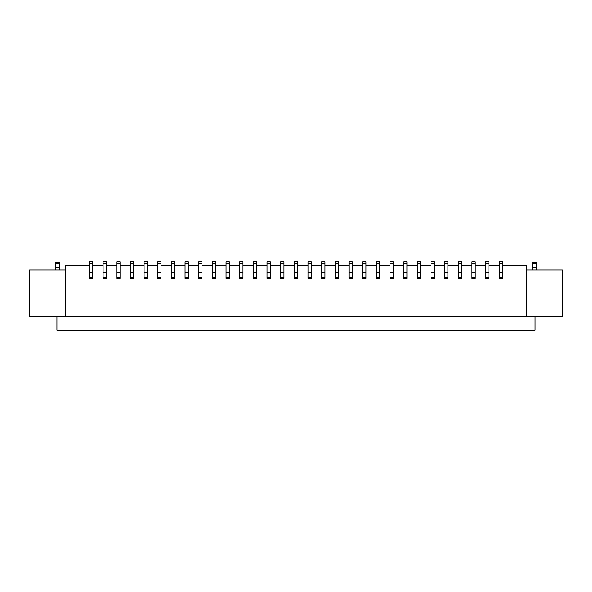 <?xml version="1.0" encoding="UTF-8"?>
<svg xmlns="http://www.w3.org/2000/svg" width="592" height="592" viewBox="0 0 592 592"><rect width="100%" height="100%" fill="white"/><g stroke="black" fill="none" stroke-linecap="round" stroke-linejoin="round"><path stroke-width="0.89" d="M502.564 263.211L502.564 261.849L499.285 261.849L499.285 263.211L502.564 263.211L502.564 277.692L499.285 277.692L502.564 277.692L502.564 278.477L499.285 278.477L499.285 263.211M526.473 270.041L562.4 270.041L562.4 316.491L526.473 316.491L526.473 265.401L502.564 265.401M536.441 263.758L536.441 262.389L532.341 262.389L532.341 263.758L536.441 263.758L536.441 267.31L532.341 267.31L532.341 263.758M536.441 270.041L536.441 267.31M532.341 270.041L532.341 267.31M499.285 265.401L488.903 265.401M485.625 265.401L475.243 265.401M471.957 265.401L461.575 265.401M458.297 265.401L447.915 265.401M444.636 265.401L434.254 265.401M430.976 265.401L420.594 265.401M417.316 265.401L406.933 265.401M403.655 265.401L393.273 265.401M389.995 265.401L379.605 265.401M376.327 265.401L365.945 265.401M362.667 265.401L352.284 265.401M349.006 265.401L338.624 265.401M335.346 265.401L324.964 265.401M321.685 265.401L311.303 265.401M308.025 265.401L297.643 265.401M294.357 265.401L283.975 265.401M280.697 265.401L270.315 265.401M267.036 265.401L256.654 265.401M253.376 265.401L242.994 265.401M239.716 265.401L229.333 265.401M226.055 265.401L215.673 265.401M212.395 265.401L202.005 265.401M198.727 265.401L188.345 265.401M185.067 265.401L174.684 265.401M171.406 265.401L161.024 265.401M157.746 265.401L147.364 265.401M144.085 265.401L133.703 265.401M130.425 265.401L120.043 265.401M116.757 265.401L106.375 265.401M103.097 265.401L92.715 265.401M89.436 265.401L65.527 265.401L65.527 316.491L526.473 316.491M535.079 316.491L535.079 330.151L56.921 330.151L56.921 316.491M55.559 270.041L55.559 267.31L59.659 267.31L59.659 262.389L55.559 262.389L55.559 267.31M59.659 270.041L59.659 267.31M65.527 270.041L29.6 270.041L29.6 316.491L65.527 316.491M403.655 263.211L403.655 278.477L406.933 278.477L406.933 277.692L403.655 277.692L406.933 277.692L406.933 261.849L403.655 261.849L403.655 263.211L406.933 263.211M376.327 263.211L376.327 278.477L379.605 278.477L379.605 277.692L376.327 277.692L379.605 277.692L379.605 261.849L376.327 261.849L376.327 263.211L379.605 263.211M488.903 278.477L485.625 278.477L485.625 277.692L488.903 277.692L485.625 277.692L485.625 261.849L488.903 261.849L488.903 278.477M475.243 278.477L471.957 278.477L471.957 277.692L475.243 277.692L471.957 277.692L471.957 261.849L475.243 261.849L475.243 278.477M461.575 278.477L458.297 278.477L458.297 277.692L461.575 277.692L458.297 277.692L458.297 261.849L461.575 261.849L461.575 278.477M447.915 278.477L444.636 278.477L444.636 277.692L447.915 277.692L444.636 277.692L444.636 261.849L447.915 261.849L447.915 278.477M434.254 278.477L430.976 278.477L430.976 277.692L434.254 277.692L430.976 277.692L430.976 261.849L434.254 261.849L434.254 278.477M89.436 263.211L89.436 278.477L92.715 278.477L92.715 277.692L89.436 277.692L92.715 277.692L92.715 261.849L89.436 261.849L89.436 263.211L92.715 263.211M103.097 263.211L103.097 278.477L106.375 278.477L106.375 277.692L103.097 277.692L106.375 277.692L106.375 261.849L103.097 261.849L103.097 263.211L106.375 263.211M116.757 263.211L116.757 278.477L120.043 278.477L120.043 277.692L116.757 277.692L120.043 277.692L120.043 261.849L116.757 261.849L116.757 263.211L120.043 263.211M130.425 263.211L130.425 278.477L133.703 278.477L133.703 277.692L130.425 277.692L133.703 277.692L133.703 261.849L130.425 261.849L130.425 263.211L133.703 263.211M144.085 263.211L144.085 278.477L147.364 278.477L147.364 277.692L144.085 277.692L147.364 277.692L147.364 261.849L144.085 261.849L144.085 263.211L147.364 263.211M157.746 263.211L157.746 278.477L161.024 278.477L161.024 277.692L157.746 277.692L161.024 277.692L161.024 263.211L157.746 263.211L157.746 261.849L161.024 261.849L161.024 263.211M171.406 263.211L171.406 278.477L174.684 278.477L174.684 277.692L171.406 277.692L174.684 277.692L174.684 261.849L171.406 261.849L171.406 263.211L174.684 263.211M185.067 263.211L185.067 278.477L188.345 278.477L188.345 277.692L185.067 277.692L188.345 277.692L188.345 261.849L185.067 261.849L185.067 263.211L188.345 263.211M198.727 263.211L198.727 278.477L202.005 278.477L202.005 277.692L198.727 277.692L202.005 277.692L202.005 261.849L198.727 261.849L198.727 263.211L202.005 263.211M212.395 263.211L212.395 278.477L215.673 278.477L215.673 277.692L212.395 277.692L215.673 277.692L215.673 261.849L212.395 261.849L212.395 263.211L215.673 263.211M226.055 263.211L226.055 278.477L229.333 278.477L229.333 277.692L226.055 277.692L229.333 277.692L229.333 261.849L226.055 261.849L226.055 263.211L229.333 263.211M239.716 263.211L239.716 278.477L242.994 278.477L242.994 277.692L239.716 277.692L242.994 277.692L242.994 261.849L239.716 261.849L239.716 263.211L242.994 263.211M253.376 263.211L253.376 278.477L256.654 278.477L256.654 277.692L253.376 277.692L256.654 277.692L256.654 263.211L253.376 263.211L253.376 261.849L256.654 261.849L256.654 263.211M267.036 263.211L267.036 278.477L270.315 278.477L270.315 277.692L267.036 277.692L270.315 277.692L270.315 261.849L267.036 261.849L267.036 263.211L270.315 263.211M280.697 263.211L280.697 278.477L283.975 278.477L283.975 277.692L280.697 277.692L283.975 277.692L283.975 261.849L280.697 261.849L280.697 263.211L283.975 263.211M294.357 263.211L294.357 278.477L297.643 278.477L297.643 277.692L294.357 277.692L297.643 277.692L297.643 261.849L294.357 261.849L294.357 263.211L297.643 263.211M308.025 263.211L308.025 278.477L311.303 278.477L311.303 277.692L308.025 277.692L311.303 277.692L311.303 261.849L308.025 261.849L308.025 263.211L311.303 263.211M321.685 263.211L321.685 278.477L324.964 278.477L324.964 277.692L321.685 277.692L324.964 277.692L324.964 263.211L321.685 263.211L321.685 261.849L324.964 261.849L324.964 263.211M335.346 263.211L335.346 278.477L338.624 278.477L338.624 277.692L335.346 277.692L338.624 277.692L338.624 263.211L335.346 263.211L335.346 261.849L338.624 261.849L338.624 263.211M349.006 263.211L349.006 278.477L352.284 278.477L352.284 277.692L349.006 277.692L352.284 277.692L352.284 261.849L349.006 261.849L349.006 263.211L352.284 263.211M362.667 263.211L362.667 278.477L365.945 278.477L365.945 277.692L362.667 277.692L365.945 277.692L365.945 261.849L362.667 261.849L362.667 263.211L365.945 263.211M389.995 263.211L389.995 278.477L393.273 278.477L393.273 277.692L389.995 277.692L393.273 277.692L393.273 261.849L389.995 261.849L389.995 263.211L393.273 263.211M417.316 263.211L417.316 278.477L420.594 278.477L420.594 277.692L417.316 277.692L420.594 277.692L420.594 261.849L417.316 261.849L417.316 263.211L420.594 263.211M485.625 263.211L488.903 263.211M471.957 263.211L475.243 263.211M458.297 263.211L461.575 263.211M444.636 263.211L447.915 263.211M430.976 263.211L434.254 263.211M502.564 272.231L499.285 272.231M59.659 263.758L55.559 263.758M389.995 272.231L393.273 272.231M417.316 272.231L420.594 272.231M403.655 272.231L406.933 272.231M376.327 272.231L379.605 272.231M488.903 272.231L485.625 272.231M475.243 272.231L471.957 272.231M461.575 272.231L458.297 272.231M447.915 272.231L444.636 272.231M434.254 272.231L430.976 272.231M89.436 272.231L92.715 272.231M103.097 272.231L106.375 272.231M116.757 272.231L120.043 272.231M130.425 272.231L133.703 272.231M144.085 272.231L147.364 272.231M157.746 272.231L161.024 272.231M171.406 272.231L174.684 272.231M185.067 272.231L188.345 272.231M198.727 272.231L202.005 272.231M212.395 272.231L215.673 272.231M226.055 272.231L229.333 272.231M239.716 272.231L242.994 272.231M253.376 272.231L256.654 272.231M267.036 272.231L270.315 272.231M280.697 272.231L283.975 272.231M294.357 272.231L297.643 272.231M308.025 272.231L311.303 272.231M321.685 272.231L324.964 272.231M335.346 272.231L338.624 272.231M349.006 272.231L352.284 272.231M362.667 272.231L365.945 272.231"/></g></svg>
